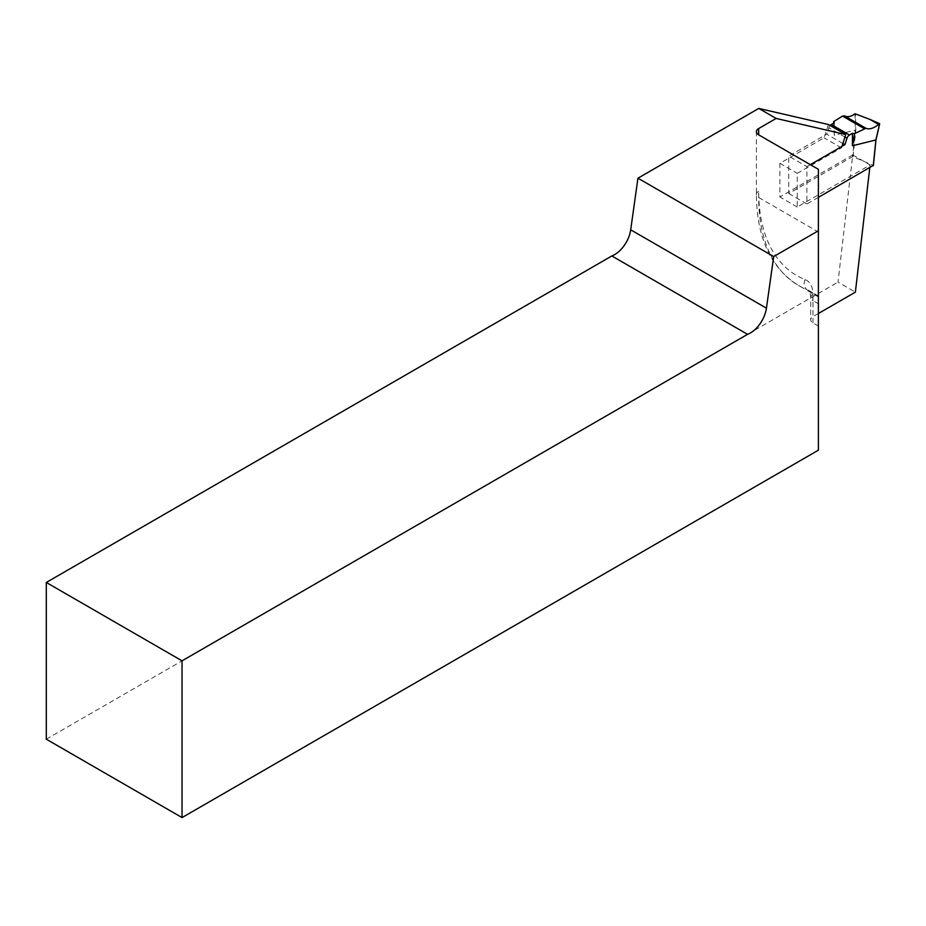 <?xml version="1.0" encoding="UTF-8"?>
<svg xmlns="http://www.w3.org/2000/svg" width="926" height="926" viewBox="0 0 926 926"><rect width="100%" height="100%" fill="white"/><g stroke="black" fill="none" stroke-linecap="round" stroke-linejoin="round"><path stroke-width="0.69" stroke-dasharray="4.63 3.47" d="M828.423 124.524L824.071 137.812L779.889 163.323L779.889 196.983L852.73 154.931L838.007 282.117L855.381 292.153M46.3 739.203L838.007 282.117M818.387 313.509L812.959 316.646A7.674 4.433 0 0 0 810.713 319.771A7.674 4.433 0 0 0 812.959 322.908L818.387 326.045L818.387 450.186M852.73 154.931L870.104 164.967L797.263 207.019L797.263 173.347L841.445 147.836L841.919 146.412M869.792 167.687L870.104 164.967M818.387 169.308L818.387 326.045M797.263 207.019L779.889 196.983M779.889 163.323L797.263 173.347M841.445 147.836L824.071 137.812M788.72 193.488L806.905 203.998L806.905 166.622L788.72 156.124L788.72 193.488L852.603 156.61L873.299 165.384M842.868 143.507L826.721 134.177L788.72 156.124M806.905 166.622L810.331 164.654M818.387 197.365L806.905 203.998M833.759 123.1L834.268 135.277L855.786 130.045L855.531 113.666M834.268 122.799L834.268 135.277M830.113 125.508A3.843 2.222 120 0 0 828.828 127.753L826.721 134.177M879.55 123.609L875.927 139.699M812.959 322.908L812.959 300.637L818.387 303.774M805.203 279.64A7.674 6.251 -68.6 0 0 807.136 289.595A191.96 110.831 -60 0 1 798.42 285.393A191.96 110.831 -60 0 1 758.66 197.516L758.66 191.254A184.286 106.397 120 0 0 805.203 279.64A30.72 17.733 -60 0 1 812.959 294.364A7.674 4.433 180 0 0 810.713 297.501A7.674 4.433 180 0 0 812.959 300.637A23.034 13.3 120 0 0 808.19 290.093A23.034 13.3 120 0 0 807.136 289.595L818.387 296.089M758.66 191.254A7.674 4.433 0 0 0 756.415 194.379A7.674 4.433 0 0 0 758.66 197.516L818.387 231.998M812.959 294.364L812.959 316.646M875.834 139.629L873.23 165.337M853.101 156.587L855.786 130.045M855.022 113.748L855.277 130.045L852.603 156.61M844.975 137.071L828.828 127.753M818.387 295.984L808.19 290.093C809.428 290.347 810.273 292.824 810.713 297.501L810.713 319.771M818.387 296.922L798.42 285.393C770.71 268.008 756.704 237.669 756.415 194.379L756.415 131.689"/><path stroke-width="1.39" d="M46.3 582.466L46.3 739.203L182.04 817.577L182.04 660.828L46.3 582.466L611.831 255.958A23.034 13.3 120 0 0 630.699 229.81L637.945 178.186L758.776 108.423L828.423 124.524L845.797 134.559L776.15 118.459L758.66 128.552L758.66 134.826A7.674 4.433 180 0 1 756.415 131.689A7.674 4.433 180 0 1 758.66 128.552M637.945 178.186L773.685 256.56L818.387 230.748L818.387 450.186L182.04 817.577M773.685 256.56L766.439 308.173A23.034 13.3 -60 0 1 747.571 334.332L182.04 660.828M747.571 334.332L611.831 255.958M869.792 167.687L855.381 292.153L818.387 313.509M758.776 108.423L776.15 118.459M818.387 230.748L818.387 169.308L758.66 134.826M841.919 146.412L845.797 134.559M810.331 164.654L844.906 144.688L842.868 143.507M818.387 197.365L873.299 165.384M844.906 144.688L847.012 138.252A3.843 2.222 -60 0 1 849.478 135.022L852.452 133.298L854.594 133.633L865.926 128.274C869.34 129.698 873.577 128.425 878.624 124.454L869.78 119.35L855.022 113.748C851.202 116.653 847.672 117.371 844.443 115.866L842.556 116.086L833.701 121.572L833.759 123.1M869.78 119.35L879.55 123.609L878.624 124.454M833.701 121.572L834.268 122.799L831.282 124.524A3.843 2.222 120 0 0 830.113 125.508M852.452 133.298L852.452 145.776L875.869 139.953L879.573 123.945M854.594 133.633L852.452 145.776M875.927 139.699L873.264 165.673M630.699 229.81L766.439 308.173M865.926 128.274L844.443 115.866M864.097 128.517L842.556 116.086M849.478 135.022L831.282 124.524M847.012 138.252L844.975 137.071M873.38 165.546L875.984 139.826L879.7 123.806"/></g></svg>
